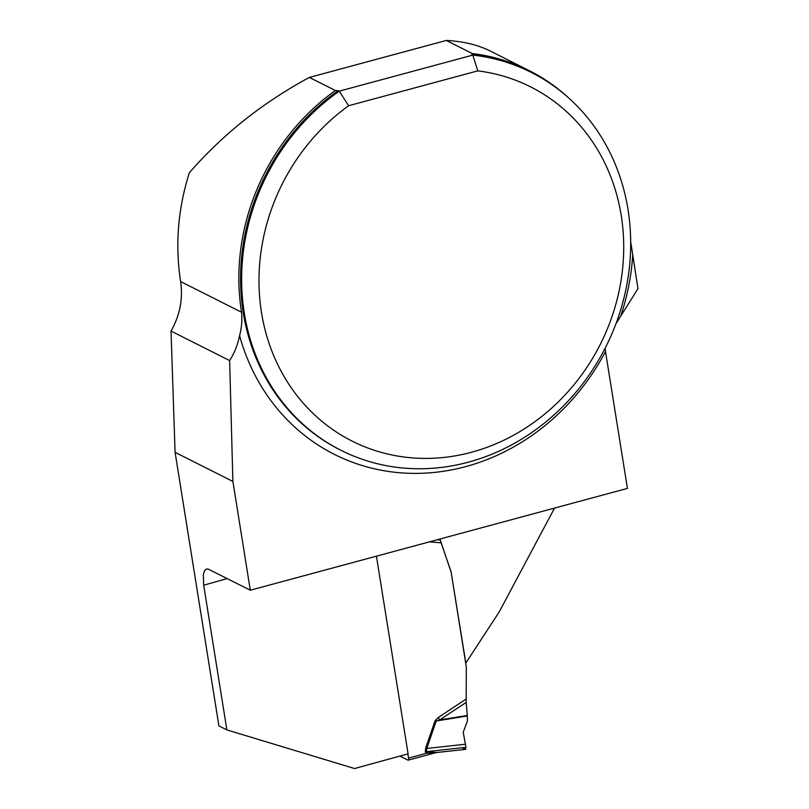 <?xml version="1.0" encoding="UTF-8"?>
<svg xmlns="http://www.w3.org/2000/svg" width="809" height="809" viewBox="0 0 809 809"><rect width="100%" height="100%" fill="white"/><g stroke="black" fill="none" stroke-linecap="round" stroke-linejoin="round"><path stroke-width="1.21" d="M568.99 98.223A212.211 190.57 116.7 0 0 529.44 70.747A212.211 190.57 116.7 0 0 472.304 53.546L446.295 40.45C463.304 41.34 478.038 44.899 490.487 51.129L529.44 70.747M239.575 335.624A66.105 59.37 -63.3 0 1 229.635 360.581L232.891 481.446L250.315 590.216L627.43 488.403L605.506 351.541A218.157 195.92 -63.3 0 1 407.149 473.214A218.157 195.92 -63.3 0 1 239.575 335.624C241.679 327.827 242.326 320.03 241.537 312.234A212.211 190.57 116.7 0 1 335.371 90.517L309.362 77.421C262.854 102.51 222.849 134.284 189.357 172.732C177.909 208.813 174.997 245.087 180.619 281.562C183.107 298.855 179.911 315.358 171.023 331.063L175.088 452.332L218.905 725.895L226.874 729.92L354.585 768.55A6578.232 1813.404 -9.1 0 1 408.09 753.857L376.428 556.167M471.738 54.577A211.553 189.973 116.7 0 1 530.279 71.91L531.321 72.426A211.553 189.973 -63.3 0 0 472.78 55.103L471.738 54.577L472.304 53.546M531.321 72.426A211.553 189.973 -63.3 0 1 605.84 346.828A211.553 189.973 -63.3 0 1 341.014 450.32A211.553 189.973 -63.3 0 1 241.628 280.339A211.553 189.973 -63.3 0 1 339.244 91.154L338.213 90.628A211.553 189.973 116.7 0 0 240.586 279.813A211.553 189.973 116.7 0 0 339.972 449.794L341.014 450.32M348.639 105.726L477.795 70.858A198.326 178.101 116.7 0 1 603.13 338.536A198.326 178.101 116.7 0 1 315.884 416.089A198.326 178.101 116.7 0 1 348.639 105.726L339.244 91.154L472.78 55.103L477.795 70.858M615.962 323.711L637.977 288.661L630.686 241.638M605.506 351.541L605.122 348.234M335.371 90.517L338.213 90.628M309.362 77.421L446.295 40.45M554.529 508.092L499.113 612.1L465.812 663.026L451.139 572.206L466.297 666.899L466.176 702.404L439.671 719.929L467.319 715.449L466.176 702.404M440.207 540.169L451.27 572.276M250.315 590.216L208.055 569.02L206.467 568.98L204.475 570.78L203.322 574.673L203.696 585.21L226.874 729.92M171.023 331.063L229.635 360.581M232.891 481.446L175.088 452.332M399.919 756.091L407.918 760.116A2.639 0.91 74.9 0 0 408.201 760.157A2.639 0.91 74.9 0 0 408.555 758.124L407.878 753.917M435.97 752.663L426.313 753.331L425.281 751.925L425.665 748.103L435.08 720.667L438.256 717.492L439.671 719.929L436.213 721.021L426.788 748.456L426.383 751.652L437.012 752.481M451.139 572.206L439.924 539.027M437.062 752.471L465.549 749.367L465.954 747.324L463.213 732.206L467.39 721.173L467.319 715.449M467.339 715.975L436.213 721.021L435.08 720.667M465.418 744.24L426.788 748.456A10.578 0.698 -161 0 0 425.665 748.103M408.555 758.124L426.313 753.331A10.578 4.611 125.3 0 1 427.395 751.844M425.281 751.925A10.578 2.912 170.9 0 1 426.383 751.652L465.954 747.324M462.182 747.738L465.317 749.306L465.954 747.324L463.213 732.206M241.537 312.234L180.619 281.562M632.678 255.614A218.157 195.92 -63.3 0 1 620.786 315.854M227.187 578.577A6578.232 1813.404 -9.1 0 0 203.696 585.21M438.256 717.492L466.045 699.118M441.006 542.799L429.387 541.878M437.356 539.724L440.157 539.947M436.132 752.613L408.201 760.157M437.113 752.461L435.738 752.714"/></g></svg>
